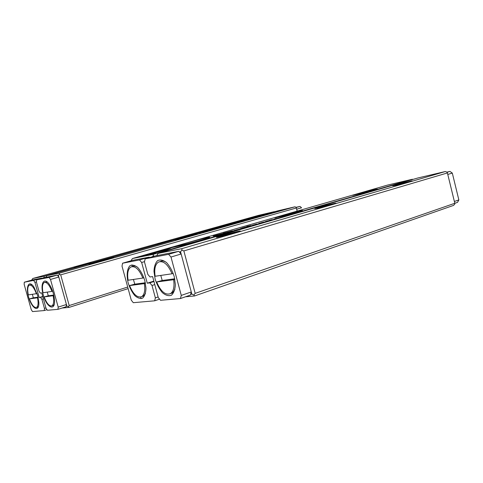 <?xml version="1.0" encoding="UTF-8"?>
<svg xmlns="http://www.w3.org/2000/svg" width="483" height="483" viewBox="0 0 483 483"><rect width="100%" height="100%" fill="white"/><g stroke="black" fill="none" stroke-linecap="round" stroke-linejoin="round"><path stroke-width="0.72" d="M240.117 220.797L227.596 224.148L240.117 220.797M171.224 240.087L157.18 243.867L171.224 240.087M90.17 262.782C91.124 262.583 91.221 262.613 90.466 262.873L74.104 267.135L90.17 262.782M258.435 215.388L32.759 278.504L44.297 276.191L274.32 211.663L258.435 215.388M44.297 276.191L44.007 277.296L44.671 277.562M31.691 280.134L32.759 278.504M43.542 277.876L44.007 277.296M226.913 225.247L229.383 224.631L226.913 225.247M271.621 213.057L281.619 210.467L282.434 209.906L271.621 213.057M291.442 207.702L277.399 211.071L291.442 207.702M272.817 212.52L279.482 210.781L272.817 212.52M231.768 223.907L234.007 223.327L231.768 223.907M219.813 227.318L218.606 227.62L219.813 227.318M236.35 222.597L238.065 222.192L236.35 222.597M214.295 228.791L215.708 228.471L214.301 228.809M231.055 224.16L229.087 224.643L231.055 224.16M217.453 227.982L215.273 228.519L217.453 227.982M208.167 230.536L206.706 230.928L208.167 230.536M273.366 212.792L259.389 216.13L273.366 212.792M59.56 273.13L294.938 206.821L277.828 210.836L46.875 275.672L59.56 273.13L59.288 274.284L60.695 274.845L69.202 305.546L127.711 287.047M90.055 264.135C88.721 264.412 88.528 264.382 89.476 264.038C93.853 262.444 118.401 256.087 113.04 257.94L90.055 264.135M176.669 239.773L175.371 239.876C178.933 238.572 201.212 232.86 196.726 234.4L176.669 239.773M249.47 219.288L247.544 219.572C250.46 218.503 271.126 213.232 267.341 214.53L249.47 219.288M242.357 221.214L238.361 222.24L242.357 221.214M209.061 230.264L210.757 229.86L209.061 230.264M240.063 221.631L237.98 222.144L240.063 221.631M232.009 224.124L227.728 225.126L234.575 223.206L237.038 222.669L231.991 224.13M210.679 229.83L212.967 229.232L210.679 229.83M223.653 226.237L221.474 226.775L223.653 226.237M204.526 231.617L202.54 232.1L204.526 231.617M205.118 231.369L206.815 230.971L205.118 231.369M225.295 225.706L226.72 225.374L225.295 225.706M201.085 232.504L199.328 232.999L201.085 232.504M218.467 227.728L221.431 227.052L218.479 227.765M235.541 222.844L234.152 223.218L235.541 222.844M235.933 222.754L235.01 223.031L235.933 222.754M226.135 225.573L225.338 225.803L226.141 225.597M225.144 225.923L219.874 227.336L225.156 225.959M297.13 211.119L296.333 207.998L60.695 274.845M129.359 286.528L129.867 286.365M66.219 306.192L66.871 306.125L58.358 275.449L57.725 275.57M130.501 287.868L129.981 288.037M128.134 288.623L69.063 307.399L62.066 308.039M296.333 207.998L297.208 211.095L296.713 209.181L301.567 207.793L300.003 206.41L296.188 207.298L294.938 206.821M45.77 277.345L46.875 275.672M69.202 305.546L68.278 306.693L69.063 307.399M68.278 306.693L66.871 306.125M58.358 275.449L59.288 274.284M240.673 221.6L244.072 220.707L240.673 221.6M216.897 228.103L217.742 227.891L216.897 228.103M238.656 221.963L240.202 221.582L238.656 221.963M229.745 224.462L231.212 224.1L229.745 224.462M223.092 226.364L223.937 226.147L223.092 226.364M219.24 227.445L220.115 227.227L219.24 227.445M280.206 210.829L281.782 210.359M203.246 231.906L204.72 231.544L203.246 231.906M454.811 203.271L447.415 172.944L183.86 250.919L195.18 293.368L454.811 203.271L454.769 204.08L453.609 205.378L194.558 295.97L185.46 296.797M218.648 237.02C216.287 237.503 215.756 237.503 217.06 237.008C222.095 235.088 246.686 229.045 238.765 231.683L218.648 237.02M317.47 208.191L314.825 208.517C318.52 207.092 340.913 201.598 334.834 203.615L317.47 208.191M396.157 185.237L392.764 185.81C395.541 184.729 416.346 179.61 411.522 181.203L396.157 185.237M181.922 248.63L445.344 171.525L417.976 177.949L158.098 253.4L181.922 248.63L181.886 250.152L183.86 250.919M190.634 294.304L191.872 294.183L180.545 251.764L179.332 251.999M156.655 255.658L158.098 253.4M195.18 293.368L193.846 294.962L194.558 295.97M447.415 172.944L446.974 172.117L445.344 171.525M180.545 251.764L181.886 250.152M193.846 294.962L191.872 294.183M239.816 229.033L236.217 229.914L239.816 229.033M170.68 248.22L155.508 252.12L149.579 254.553L152.157 254.034L158.032 251.601L170.68 248.22M151.976 254.07L155.629 252.561L155.502 252.12L155.87 252.5M137.359 257.348L155.755 253.37L142.914 255.96L151.68 253.569L137.359 257.348M166.436 249.886L169.575 248.667L166.164 249.542L155.798 252.645L166.436 249.886M232.788 231.025L229.564 231.852L232.8 231.061M249.548 226.062L251.245 225.646L249.548 226.062M225.984 233.035L223.484 233.603L225.984 233.035M257.185 223.997L255.048 224.468L257.185 223.997M233.814 230.608L236.628 229.944L233.814 230.626M252.73 225.138L255.887 224.378L252.736 225.156M265.101 221.667L266.996 221.154L265.107 221.685M169.95 247.954L167.378 249.041L172.516 247.423L188.787 243.806L172.836 247.121L169.95 247.954L170.052 248.353M387.499 185.098L132.427 258.538L153.352 254.348L412.422 179.247L387.499 185.098M373.456 189.674L377.404 189.034C373.232 190.55 347.82 196.841 353.212 195.035L373.456 189.674M298.886 211.204C302.461 210.407 303.445 210.298 301.845 210.884C296.538 212.804 269.345 219.536 275.962 217.302L298.886 211.204M206.984 237.727C210.014 237.093 210.558 237.129 208.608 237.829C201.731 240.317 172.02 247.707 180.352 244.875C184.44 243.396 200.662 239.049 206.984 237.727M217.483 234.853L213.16 236.102L218.618 234.937L223.158 233.416L217.495 234.895M264.05 222.011L261.526 222.591L264.05 222.011M220.459 234.478L223.551 233.724L220.465 234.49M232.504 230.802L223.285 233.18L232.504 230.802M261.871 222.603L258.743 223.406L261.877 222.639M244.289 227.584L247.453 226.817L244.289 227.602M269.436 220.302L272.225 219.638L269.442 220.32M269.091 220.55L266.562 221.136L269.091 220.55M242.11 228.368L239.997 228.821L242.11 228.368M274.145 219.089L276.306 218.461L274.145 219.089M251.269 225.489L246.922 226.442L251.269 225.489M227.209 232.637L229.232 232.088L227.215 232.661M240.776 228.525L241.892 228.205L240.776 228.525M242.049 228.012L249.373 226.038L242.049 228.012M144.538 261.629L141.664 262.48L139.515 259.945L149.277 257.101L132.082 260.464L122.555 263.223L122.018 266.133L131.279 300.16L133.296 302.696L154.675 300.812L159.535 299.158M131.925 264.871L132.372 266.513M140.656 297.069L141.09 298.669M153.352 254.348L153.244 255.791L154.27 256.189M412.893 179.422L412.422 179.247M131.044 260.76L132.427 258.538M152.489 256.708L153.244 255.791M219.813 234.364L214.863 235.656L219.825 234.406M253.569 224.957L252.368 225.265L253.575 224.975M222.5 234.026L220.23 234.563L222.506 234.044M235.734 230.198L233.621 230.687L235.734 230.198M245.116 227.408L243.909 227.71L245.123 227.427M250.411 225.875L249.162 226.189L250.417 225.893M166.267 249.934L166.164 249.542M155.629 252.561L155.514 252.12M154.765 252.917L154.645 252.47M271.41 219.868L269.309 220.363L271.416 219.88M144.822 280.629L145.987 288.218C145.794 292.861 144.689 296.145 142.672 298.083C140.263 298.935 137.625 298.089 134.757 295.56C132.01 292.167 129.824 287.965 128.188 282.953C126.371 275.34 127.065 268.536 130.036 265.656C132.366 264.581 135.005 265.258 137.957 267.685C140.819 271.078 143.107 275.395 144.822 280.629M154.675 300.812L155.363 297.872L158.11 296.942M154.777 284.584L152.018 285.477L155.363 297.872M152.018 285.477L149.821 282.845L147.261 283.189L141.664 262.48M122.555 263.223L139.515 259.945M149.277 257.101L149.658 257.536M153.835 281.094L147.261 283.189M149.821 282.845L153.95 281.529M143.91 277.737L142.859 278.063C139.225 269.454 135.27 265.741 130.996 266.924C127.995 268.88 127.035 273.318 128.116 280.231L142.859 278.063M137.172 266.948C135.506 265.964 134.014 265.789 132.692 266.423L132.161 266.58M144.363 283.618L129.571 285.58C133.254 294.407 137.305 298.089 141.73 296.634C144.483 294.618 145.365 290.277 144.363 283.618L145.431 283.279M133.417 279.452L134.763 284.173L129.571 285.58M141.893 296.58L143.415 296.079L145.468 293.561M145.329 282.754L134.763 284.173M155.146 279.186L153.974 271.361C154.192 266.477 155.411 262.891 157.621 260.597C160.308 259.413 163.308 260.102 166.629 262.674C169.835 266.29 172.359 270.909 174.206 276.517L175.365 284.662C175.039 289.655 173.699 293.193 171.35 295.288C168.573 296.218 165.578 295.33 162.36 292.638C159.299 289.021 156.89 284.541 155.146 279.186M170.994 257.028L181.276 295.409L191.28 291.967L181.143 253.998L170.994 257.028L168.591 254.324L178.734 251.335L154.965 255.984L145.123 258.858L168.591 254.324M145.123 258.858L144.471 261.955L147.822 274.362L150.014 276.97L152.622 276.59L158.285 297.594L160.531 300.293L180.443 298.542L181.276 295.409M191.28 291.967L190.417 295.077L180.443 298.542M178.734 251.335L181.143 253.998M160.779 275.431L162.21 280.478L156.685 281.981C160.815 291.635 165.446 295.505 170.577 293.586C173.596 291.273 174.617 286.661 173.645 279.729L174.84 279.343M170.414 293.688L172.328 292.994L174.888 289.492M156.685 281.981L173.645 279.729M155.14 276.258L172.045 273.776C167.987 264.412 163.489 260.494 158.551 262.021C155.206 264.255 154.071 269.001 155.14 276.258M173.222 273.402L172.045 273.776M166.297 262.372C164.075 260.905 162.083 260.609 160.314 261.496L160.145 261.544M162.21 280.478L174.737 278.794M454.37 201.471L458.85 199.932L452.311 173.089L447.777 174.441M458.85 199.932L457.516 202.365L454.811 203.307M447.059 172.274L449.969 171.417L446.968 172.117M449.969 171.417L452.311 173.089M296.248 207.473L300.003 206.41M37.686 295.62L38.851 302.551C39.328 312.579 32.307 309.15 28.926 298.12C25.327 287.198 28.678 279.126 33.901 286.993L37.686 295.62M46.996 309.688L44.243 310.551L32.53 311.583L31.256 309.669L24.15 284.33L24.295 282.211L33.593 280.412L41.604 278.16L32.126 280.013L24.295 282.211M44.243 310.551L44.448 308.42L45.933 307.955M43.398 298.874L41.906 299.327L44.448 308.42M41.906 299.327L40.554 297.359L39.171 297.546L34.921 282.326L33.593 280.412M36.448 281.891L34.921 282.326M42.727 296.477L39.171 297.546M40.554 297.359L42.788 296.689M37.028 293.519L36.388 293.706C34.027 287.59 31.691 284.728 29.385 285.109C27.634 286.25 27.271 289.51 28.298 294.896L36.388 293.706M31.938 284.692L29.717 285.018M37.535 297.794L29.415 298.874C31.781 305.045 34.142 307.913 36.497 307.472C38.175 306.325 38.525 303.101 37.535 297.794L38.181 297.6M32.331 294.304L33.345 297.818L29.415 298.874M37.469 307.17L38.495 306.548M38.085 297.178L33.345 297.818M43.253 294.841C39.727 283.135 44.442 275.926 49.96 285.393C52.387 289.571 53.879 294.183 54.428 299.231C55.805 312.072 46.634 308.027 43.253 294.841M50.498 279.434L58.195 307.11L66.431 304.519L58.811 277.061L50.498 279.434L49.061 277.423L57.362 275.075L44.696 277.556L36.623 279.826L49.061 277.423M36.623 279.826L36.436 282.048L38.978 291.146L40.331 293.096L41.731 292.891L46.024 308.269L47.394 310.273L57.942 309.343L58.195 307.11M66.431 304.519L66.153 306.741L57.942 309.343M57.362 275.075L58.811 277.061M47.231 292.112L48.3 295.801L44.176 296.912C46.712 303.451 49.284 306.445 51.898 305.902C53.734 304.652 54.15 301.259 53.148 295.723L53.848 295.511M52.822 305.618L54.102 304.785M44.176 296.912L53.148 295.723M43.011 292.734L51.953 291.418C49.423 284.958 46.881 281.963 44.327 282.428C42.407 283.672 41.967 287.107 43.011 292.734M52.647 291.213L51.953 291.418M47.249 282.03L44.738 282.314M48.3 295.801L53.752 295.071M217.453 237.256L217.06 237.008M180.352 244.875L180.455 245.273M143.415 296.079L141.73 296.634M172.328 292.994L170.577 293.586M37.885 307.043L36.497 307.472M53.329 305.455L51.898 305.902"/></g></svg>
